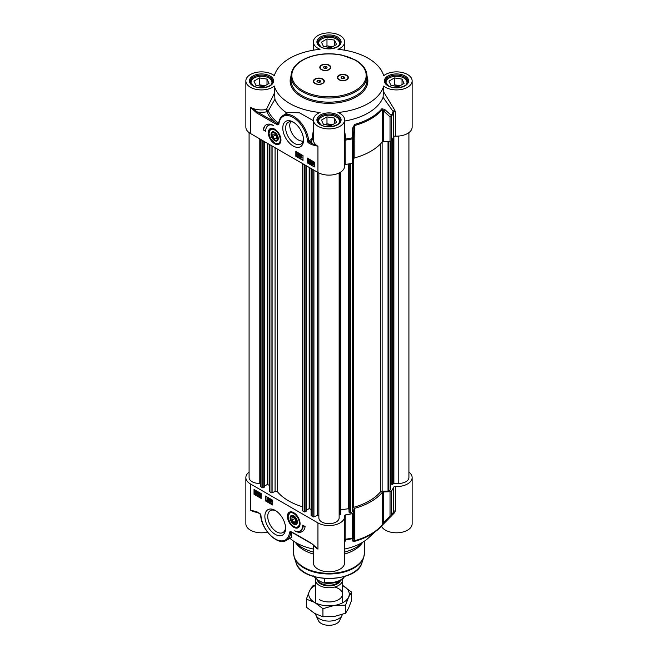 <?xml version="1.0" encoding="UTF-8"?>
<svg xmlns="http://www.w3.org/2000/svg" width="658" height="658" viewBox="0 0 658 658"><rect width="100%" height="100%" fill="white"/><g stroke="black" fill="none" stroke-linecap="round" stroke-linejoin="round"><path stroke-width="0.99" d="M278.244 138.328A4.672 2.698 60 0 1 274.945 140.064L274.945 140.064A4.672 2.698 60 0 1 274.789 139.965M271.655 134.536A4.672 2.698 60 0 1 271.647 134.347A4.672 2.698 60 0 1 274.797 132.357M274.945 140.064L274.633 139.883A4.228 2.443 60 0 1 271.647 134.709A4.228 2.443 60 0 1 274.633 132.982A4.228 2.443 60 0 1 277.618 138.155A4.228 2.443 60 0 1 274.633 139.883L274.945 140.064M274.633 138.822L272.84 136.593L272.84 134.199L274.633 134.043L276.426 136.272L276.426 138.657L274.633 138.822L276.426 137.785M272.84 136.593L275.463 135.079M270.89 128.845A8.447 4.877 60 0 1 271.006 128.771A8.447 4.877 60 0 1 272.749 128.376M280.67 142.087A8.447 4.877 60 0 1 279.461 143.403A8.447 4.877 60 0 1 279.337 143.469M274.633 132.258L274.633 132.258A5.108 2.953 -120 0 0 271.022 134.347A5.108 2.953 -120 0 0 274.633 140.606A5.108 2.953 -120 0 0 278.252 138.517A5.108 2.953 -120 0 0 274.633 132.258L274.633 132.258M331.023 47.656L323.481 46.488L321.458 42.137L326.977 38.954L334.519 40.122L336.542 44.473L331.023 47.656M334.519 40.122L334.519 45.632M332.635 46.726L326.977 45.846L325.365 46.784M326.977 38.954L326.977 45.846M331.591 47.327A5.618 3.241 0 0 0 327.396 47.096M339.98 43.716L339.98 43.88A10.98 6.341 0 0 0 339.98 43.716A10.98 6.341 0 0 0 336.764 39.233L336.764 39.233A10.98 6.341 0 0 0 336.583 39.126M321.417 39.126A10.98 6.341 0 0 0 321.236 39.233A10.98 6.341 0 0 0 318.02 43.716A10.98 6.341 0 0 0 318.02 43.889L318.02 43.716M319.475 45.821A10.479 6.045 180 0 1 321.589 39.028A10.479 6.045 180 0 1 336.411 39.028A10.479 6.045 180 0 1 338.525 45.821M398.526 86.634L390.992 85.466L388.968 81.115L394.487 77.924L402.03 79.092L404.045 83.443L398.526 86.634M402.03 79.092L402.03 84.611M400.138 85.696L394.487 84.824L392.875 85.754M394.487 77.924L394.487 84.824M399.102 86.305A5.618 3.241 0 0 0 394.899 86.075M407.491 82.694L407.491 82.859A10.98 6.341 0 0 0 407.491 82.694A10.98 6.341 0 0 0 404.275 78.212L404.275 78.212A10.98 6.341 0 0 0 404.094 78.105M388.927 78.105A10.98 6.341 0 0 0 388.738 78.212A10.98 6.341 0 0 0 385.522 82.694A10.98 6.341 0 0 0 385.53 82.867M386.986 84.8A10.479 6.045 180 0 1 389.1 78.006A10.479 6.045 180 0 1 403.913 78.006A10.479 6.045 180 0 1 406.035 84.8M331.023 125.604L323.481 124.444L321.458 120.085L326.977 116.902L334.519 118.07L336.542 122.421L331.023 125.604M334.519 118.07L334.519 123.589M332.635 124.675L326.977 123.803L325.365 124.732M326.977 116.902L326.977 123.803M331.591 125.275A5.618 3.241 0 0 0 327.396 125.045M339.98 121.837A10.98 6.341 0 0 0 339.98 121.672A10.98 6.341 0 0 0 336.764 117.182L336.764 117.182A10.98 6.341 0 0 0 336.583 117.083M321.417 117.083A10.98 6.341 0 0 0 321.236 117.182A10.98 6.341 0 0 0 318.02 121.672A10.98 6.341 0 0 0 318.02 121.837M319.475 123.77A10.479 6.045 180 0 1 321.589 116.976A10.479 6.045 180 0 1 336.411 116.976A10.479 6.045 180 0 1 338.525 123.77M263.513 86.634L255.97 85.466L253.955 81.115L259.474 77.924L267.008 79.092L269.032 83.443L263.513 86.634M267.008 79.092L267.008 84.611M265.125 85.696L259.474 84.824L257.862 85.754M259.474 77.924L259.474 84.824M264.08 86.305A5.618 3.241 0 0 0 259.885 86.075M272.47 82.867A10.98 6.341 0 0 0 272.478 82.694A10.98 6.341 0 0 0 269.262 78.212L269.262 78.212A10.98 6.341 0 0 0 269.073 78.105M253.906 78.105A10.98 6.341 0 0 0 253.725 78.212A10.98 6.341 0 0 0 250.509 82.694A10.98 6.341 0 0 0 250.509 82.867L250.509 82.694M251.965 84.8A10.479 6.045 180 0 1 254.087 78.006A10.479 6.045 180 0 1 268.9 78.006A10.479 6.045 180 0 1 271.014 84.8M330.349 67.577A5.067 2.928 180 0 1 330.349 67.716A5.067 2.928 180 0 1 329.008 69.699M329.164 65.126A5.494 3.167 180 0 1 329.164 69.616A5.494 3.167 180 0 1 321.4 69.616L321.4 69.616A5.494 3.167 180 0 1 321.4 65.126A5.494 3.167 180 0 1 329.164 65.126M321.556 69.699A5.067 2.928 180 0 1 320.216 67.716A5.067 2.928 180 0 1 320.216 67.577M323.909 81.452A5.067 2.928 180 0 1 323.917 81.592A5.067 2.928 180 0 1 322.568 83.574M322.724 79.001A5.494 3.167 180 0 1 322.724 83.484A5.494 3.167 180 0 1 314.96 83.484L314.96 83.484A5.494 3.167 180 0 1 314.96 79.001A5.494 3.167 180 0 1 322.724 79.001M315.116 83.574A5.067 2.928 180 0 1 313.776 81.592A5.067 2.928 180 0 1 313.784 81.452M347.934 77.734A5.067 2.928 180 0 1 347.942 77.874A5.067 2.928 180 0 1 346.601 79.857M346.758 75.283A5.494 3.167 180 0 1 346.758 79.766A5.494 3.167 180 0 1 338.993 79.766L338.993 79.766A5.494 3.167 180 0 1 338.993 75.283A5.494 3.167 180 0 1 346.758 75.283M339.15 79.857A5.067 2.928 180 0 1 337.801 77.874A5.067 2.928 180 0 1 337.809 77.734M344.627 121.047A55.42 31.995 180 0 0 383.088 97.326L393.213 111.646A66.392 38.328 180 0 1 391.181 115.347L384.741 109.483A1.686 0.79 132.3 0 1 383.614 110.996L390.029 116.894A1.686 0.979 0 0 0 391.51 116.269A1.686 1.291 -147 0 0 391.181 115.347A1.686 0.798 132.9 0 1 390.029 116.894L390.029 141.256A1.686 0.979 0 0 0 391.51 140.631A66.746 38.534 0 0 0 393.583 136.848A1.686 0.979 180 0 1 395.343 136.116A15.627 9.023 0 0 0 412.138 127.117L412.138 80.901A15.627 9.023 180 0 1 401.199 89.504A15.627 9.023 180 0 1 383.696 86.066L383.088 97.318M390.029 141.256L383.614 141.486L383.614 110.996L382.199 109.656A1.686 1.242 -139.9 0 0 381.879 108.718A58.784 33.945 180 0 1 354.678 124.42L352.721 127.965L352.277 137.81A1.686 0.485 77.8 0 1 352.4 138.846A1.686 0.979 -0 0 0 353.494 137.991L352.277 137.81A66.392 38.328 180 0 1 345.861 138.986L344.627 131.131M352.721 127.965L353.889 128.162L353.494 162.353L353.494 137.991L353.889 128.162L354.835 125.456A59.138 34.142 0 0 0 382.199 109.656L382.199 142.038A1.686 0.979 180 0 1 383.614 141.486M382.199 142.038A59.138 34.142 180 0 1 354.835 157.838L354.835 125.456A1.686 0.6 74.3 0 0 354.678 124.42M353.889 158.652A1.686 0.979 180 0 1 354.835 157.838M344.627 165.117A1.686 0.979 180 0 1 345.845 164.41A66.746 38.534 0 0 0 352.4 163.209A1.686 0.979 0 0 0 353.494 162.353M245.862 80.901L245.862 127.117A15.627 9.023 0 0 0 250.443 133.5L317.946 172.478A15.627 9.023 0 0 0 334.98 174.428A15.627 9.023 0 0 0 344.627 166.096L344.627 119.871A15.627 9.023 180 0 1 329 128.902A15.627 9.023 180 0 1 313.373 119.871A15.627 9.023 180 0 1 320.051 112.477A55.42 31.995 0 0 1 274.304 86.066A15.627 9.023 180 0 1 256.801 89.504A15.627 9.023 180 0 1 245.862 80.901A15.627 9.023 180 0 1 256.801 72.29A15.627 9.023 180 0 1 274.304 75.728A55.42 31.995 0 0 1 320.051 49.317A15.627 9.023 180 0 1 313.373 41.923A15.627 9.023 180 0 1 329 32.9A15.627 9.023 180 0 1 344.627 41.923A15.627 9.023 180 0 1 337.949 49.317A55.42 31.995 0 0 1 383.696 75.728A15.627 9.023 180 0 1 401.199 72.29A15.627 9.023 180 0 1 412.138 80.901M250.443 133.5L250.443 107.287L256.817 113.036A0.847 0.485 -60 0 1 257.418 112L250.443 107.287A15.627 9.023 180 0 0 266.334 109.483A1.686 0.584 -146.6 0 1 268.234 110.947L274.921 99.243L274.304 86.066M256.817 113.036L273.613 122.733A0.847 0.485 -60 0 1 274.213 121.697L257.418 112A17.322 10.002 0 0 0 266.86 111.794A1.686 0.428 79.3 0 1 266.334 109.483L274.304 93.346M278.046 124.074L274.213 121.697A64.287 37.119 0 0 1 266.86 111.794A1.686 1.332 155.3 0 0 268.234 110.947A62.864 36.297 180 0 0 278.581 123.334L278.046 124.074A0.847 0.518 -63.6 0 0 277.75 124.913L278.819 124.37A0.847 0.592 -166.1 0 1 278.712 123.614L278.046 124.074M278.564 123.926L278.679 123.342A0.847 0.543 6.5 0 0 278.926 123.778A20.275 11.704 60 0 1 293.484 117.65A20.275 11.704 60 0 1 307.451 140.993A0.847 0.452 -3.7 0 0 308.643 140.944A21.122 12.198 -120 0 0 298.929 120.488A21.122 12.198 -120 0 0 283.195 115.38L288.245 112.46L299.513 112.822L313.373 120.669M307.451 140.993A1.686 0.979 -120 0 0 308.643 142.959L311.571 144.645A0.847 0.485 -60 0 1 312.163 143.617L309.235 141.922A0.847 0.485 60 0 1 308.643 140.944L311.135 139.504A0.847 0.485 -120 0 0 311.736 140.483L313.545 138.55M311.571 144.645L317.946 146.265L312.163 143.617A17.322 10.002 0 0 1 311.736 140.483L309.235 141.922A0.847 0.485 -60 0 0 308.643 142.959M313.373 138.279L312.114 138.213L311.135 139.504M313.373 130.251L312.114 138.213M383.696 86.066A55.42 31.995 0 0 1 337.949 112.477A15.627 9.023 180 0 1 344.627 119.871M308.931 160.618L308.47 159.804L307.977 160.091L308.651 160.98L308.084 161.407L308.47 162.065L309.202 162.049L308.479 162.345L307.664 159.919L308.47 159.524L308.931 160.618M308.47 159.804L307.977 160.091L308.651 160.98M308.824 159.598L308.331 159.886M309.005 160.774L308.618 161.259M308.569 161.226L308.084 161.407L309.26 161.613L308.832 161.86M308.931 161.021L308.438 161.202M309.26 161.613L308.479 162.345M309.556 161.843L308.841 162.139L309.556 161.843M307.664 159.919L308.824 159.318L309.227 160.741M308.018 159.713L308.824 159.318L308.018 159.713M301.364 156.242L300.903 155.428L300.41 155.724L301.084 156.612L300.517 157.04L300.903 157.698L301.635 157.673L300.912 157.978L300.097 155.551L300.903 155.156L301.364 156.242M300.903 155.428L300.41 155.724L301.084 156.612M301.257 155.222L300.764 155.518M301.438 156.407L301.051 156.892M301.002 156.859L300.517 157.04L301.693 157.237L301.265 157.484M301.364 156.653L300.87 156.834M301.693 157.237L300.912 157.978M301.989 157.468L301.274 157.772L301.989 157.468M300.097 155.551L301.257 154.943L301.66 156.365M300.451 155.346L301.257 154.943L300.451 155.346M299.25 157.056L299.949 154.597M300.303 154.391L299.711 154.466M298.452 155L298.066 155.206L298.839 155.666M298.485 155.872L297.712 155.411L298.099 155.206L298.452 155.864M298.452 153.602L297.967 153.882L298.461 154.729L298.938 154.449M298.584 154.655L298.107 154.934L297.613 154.087L298.099 153.808L298.461 154.729M297.309 153.914L298.452 153.33L297.671 153.709L298.452 153.33L299.242 154.63L298.781 155.058L299.143 155.831L298.099 156.349L297.309 153.914L298.099 153.536L298.88 154.836L298.428 155.272L298.79 156.036L298.099 156.349M299.143 155.831L298.461 156.143L299.143 155.831M312.887 161.975L312.065 162.6L312.205 163.373M311.851 163.579L311.711 162.814L312.525 162.181L313.06 162.715L311.851 163.579M312.065 162.6L312.525 162.181M311.982 163.85L313.2 162.987L313.34 163.768L312.517 164.401L311.982 163.85L313.241 164.319M313.208 163.019L312.336 163.645M313.34 163.768L312.879 164.196M311.514 164.187L311.382 162.633L312.517 161.86L313.685 162.633L313.669 163.949L312.517 164.714L311.802 164.023M311.744 162.427L312.879 161.654L312.081 161.555L313.611 162.37M313.685 162.633L314.047 162.427L313.529 162.378M314.047 162.427L313.397 162.839M313.759 162.633L314.031 163.743L312.879 164.508M313.479 164.681L312.517 164.714M310.634 160.634L310.181 161.021L310.642 161.901L311.119 161.58M310.765 161.786L310.288 162.115L309.819 161.226L310.272 160.848L310.642 161.901M309.852 162.427L310.502 163.151L310.806 162.345L310.222 162.378L309.523 161.07L310.272 160.56L311.094 162.378L310.839 163.398L310.239 163.365L309.564 162.279L310.091 162.287M310.214 162.213L309.967 162.781M310.321 162.575L310.864 162.937M310.625 163.077L310.806 162.345L310.222 162.378M309.523 161.07L310.625 160.355L311.456 162.172L311.201 163.184L310.239 163.365M309.877 160.865L310.625 160.355L309.877 160.865M296.199 151.644L296.199 156.061L303.009 159.993M307.549 158.2L307.549 162.608L314.359 166.54M307.196 157.986L314.359 162.131L314.359 166.959L307.196 162.814L307.196 157.986M295.845 151.439L303.009 155.576L303.009 160.404L295.845 156.267L295.845 151.439M263.282 129.881A14.698 8.488 60 0 1 266.219 124.798A14.698 8.488 60 0 1 273.687 125.596A12.675 7.32 -120 0 0 268.299 125.456A12.675 7.32 -120 0 0 265.676 131.255L263.282 129.881L265.684 130.852M266.408 124.699A14.698 8.488 -120 0 0 263.644 129.667M268.48 125.357A12.675 7.32 60 0 1 268.653 125.25A12.675 7.32 60 0 1 271.935 124.732M395.343 136.116L395.343 111.753L394.701 110.034A1.686 0.666 138.2 0 0 393.213 111.646L393.583 136.848M394.701 110.034L383.696 91.997M384.741 109.483L381.879 108.718M345.845 164.41L345.861 138.986L344.627 139.027M303.494 139.126A12.634 7.296 60 0 1 300.903 144.127A12.634 7.296 60 0 1 294.587 143.502A12.634 7.296 60 0 1 286.337 132.373A12.634 7.296 60 0 1 288.27 122.248A12.634 7.296 60 0 1 293.896 122.511M293.155 145.986A14.657 8.464 -120 0 0 303.519 139.998A14.657 8.464 -120 0 0 293.155 122.051A14.657 8.464 -120 0 0 282.792 128.03A14.657 8.464 -120 0 0 293.155 145.986M274.633 143.732A8.941 5.157 -120 0 0 280.538 142.441A8.941 5.157 -120 0 0 279.107 133.854A8.941 5.157 -120 0 0 272.379 128.31A8.941 5.157 -120 0 0 268.423 134.166A8.941 5.157 -120 0 0 274.633 143.732M303.132 141.133C294.2 141.503 287.085 127.257 290.729 121.664M322.428 79.248A5.067 2.928 180 0 1 323.917 81.312A5.067 2.928 180 0 1 320.783 84.018A5.067 2.928 180 0 1 315.256 83.385A5.067 2.928 180 0 1 313.776 81.312A5.067 2.928 180 0 1 316.901 78.606A5.067 2.928 180 0 1 322.428 79.248M317.46 80.515L319.352 80.227L320.726 81.024L320.224 82.11L318.34 82.398L316.959 81.608L317.46 80.515L317.46 81.896M319.846 82.168L317.839 82.11M319.352 80.227L319.352 81.88M328.868 65.372A5.067 2.928 180 0 1 330.349 67.437A5.067 2.928 180 0 1 327.223 70.143A5.067 2.928 180 0 1 321.696 69.509A5.067 2.928 180 0 1 320.216 67.437A5.067 2.928 180 0 1 323.341 64.739A5.067 2.928 180 0 1 328.868 65.372M323.901 66.647L325.784 66.351L327.166 67.149L326.664 68.235L324.781 68.531L323.399 67.733L323.901 66.647L323.901 68.021M326.286 68.292L324.279 68.243M325.784 66.351L325.784 68.004M346.462 75.53A5.067 2.928 180 0 1 347.942 77.595A5.067 2.928 180 0 1 344.817 80.301A5.067 2.928 180 0 1 339.289 79.667A5.067 2.928 180 0 1 337.801 77.595A5.067 2.928 180 0 1 340.934 74.889A5.067 2.928 180 0 1 346.462 75.53M341.494 76.797L343.377 76.509L344.759 77.307L344.249 78.392L342.366 78.68L340.992 77.891L341.494 76.797L341.494 78.179M343.879 78.45L341.872 78.401M343.377 76.509L343.377 78.162M287.702 112.814L286.748 112.946A55.42 31.995 180 0 1 274.921 99.243M286.748 112.946L285.284 114.171M290.77 518.085A4.672 2.698 60 0 1 290.762 517.895A4.672 2.698 60 0 1 293.912 515.905M297.367 521.884A4.672 2.698 60 0 1 294.068 523.612L294.068 523.612A4.672 2.698 60 0 1 293.904 523.513M294.068 523.612L293.756 523.431A4.228 2.443 60 0 1 290.762 518.257A4.228 2.443 60 0 1 293.756 516.538A4.228 2.443 60 0 1 296.742 521.712A4.228 2.443 60 0 1 293.756 523.431L294.068 523.612M293.756 522.37L291.963 520.141L291.963 517.756L293.756 517.591L295.541 519.82L295.541 522.213L293.756 522.37L295.541 521.342M291.963 520.141L294.587 518.627M299.785 525.643A8.447 4.877 60 0 1 298.576 526.959A8.447 4.877 60 0 1 298.452 527.025M290.005 512.393A8.447 4.877 60 0 1 290.129 512.319A8.447 4.877 60 0 1 291.864 511.932M293.526 524.023A5.108 2.953 -120 0 0 297.367 522.074A5.108 2.953 -120 0 0 293.756 515.806A5.108 2.953 -120 0 0 290.137 517.772A5.108 2.953 -120 0 0 293.526 524.023M408.914 472.074A15.627 9.023 180 0 1 412.138 477.56A15.627 9.023 180 0 1 395.343 486.558A1.686 0.979 0 0 0 393.583 487.282A66.746 38.534 180 0 1 391.51 491.065A1.686 0.979 180 0 1 390.029 491.699L390.029 516.061A1.686 0.691 45 0 0 391.123 516.283L391.123 516.283A1.686 0.691 45 0 0 391.181 516.201A1.686 1.291 -147 0 0 391.51 515.428A1.686 0.979 180 0 1 390.029 516.061L383.614 522.419L382.199 524.854A59.138 34.142 180 0 1 354.835 540.654L353.889 539.585L353.494 537.158A1.686 0.979 180 0 1 352.4 538.014A1.686 0.485 77.8 0 1 352.277 538.663A1.686 1.637 -9 0 0 353.494 537.158L353.494 512.796A1.686 0.979 180 0 1 352.4 513.651A66.746 38.534 180 0 1 345.845 514.844A1.686 0.979 0 0 0 344.578 515.79A1.686 0.979 0 0 0 344.586 515.864A15.627 9.023 180 0 1 344.627 516.53A15.627 9.023 180 0 1 334.98 524.87A15.627 9.023 180 0 1 317.946 522.913L317.946 549.126L311.571 543.376A0.847 0.485 120 0 0 311.818 543.796M317.946 522.913L250.443 483.943A15.627 9.023 180 0 1 245.862 477.56A15.627 9.023 180 0 1 249.086 472.074M353.494 512.796L353.889 509.095L353.889 539.585A1.686 1.637 -9.4 0 1 352.721 541.073L354.678 541.32A58.784 33.945 0 0 0 378.194 529.369A58.784 33.945 0 0 0 381.879 525.61L391.181 516.201M354.678 541.32A1.686 0.6 74.3 0 0 354.835 540.654L354.835 508.272A1.686 0.979 0 0 0 353.889 509.095M354.835 508.272A59.138 34.142 0 0 0 382.199 492.472L382.199 524.854A1.686 1.242 -139.9 0 1 381.977 525.52L384.7 522.649A1.686 0.683 45.6 0 0 384.741 522.592M393.484 512.113L391.346 516.012A1.686 1.686 0 0 1 391.123 516.283L384.7 522.649A1.686 0.683 45.6 0 1 383.614 522.419L383.614 491.929A1.686 0.979 0 0 0 382.199 492.472M383.614 491.929L390.029 491.699M315.182 546.543L317.946 549.126A15.627 9.023 0 0 1 314.162 545.589M311.571 543.376L294.776 533.679A0.847 0.485 120 0 0 294.949 534.066L311.744 543.763M294.776 533.679L290.639 531.5A0.847 0.518 116.4 0 0 291.017 531.944L290.589 532.264L291.017 531.944M290.639 531.5L289.569 532.042A0.847 0.592 13.9 0 0 290.589 532.264L290.655 532.717A0.847 0.543 -173.5 0 1 289.462 532.635A20.275 11.704 60 0 1 274.904 538.762A20.275 11.704 60 0 1 260.938 515.42A0.847 0.452 176.3 0 1 260.691 515.124C261.078 529.369 277.594 546.23 286.394 540.341A21.122 12.198 -120 0 0 290.655 532.717L291.839 537.199L286.394 540.341M260.938 515.42A1.686 0.979 -120 0 0 259.745 513.454L256.817 511.768A0.847 0.485 120 0 0 256.99 512.154L259.918 513.84L260.691 515.124M256.817 511.768L250.443 510.156L256.99 512.154M291.436 537.43L291.527 532.24M245.862 477.56L245.862 523.776A15.627 9.023 0 0 0 267.477 532.116M259.647 495.384L260.116 496.198L260.609 495.902L259.935 495.022L260.502 494.594L260.107 493.936L259.384 493.952L260.099 493.656L260.922 496.083L260.116 496.477L259.351 495.26L260.009 495.178L260.478 495.992L260.963 495.696M260.856 494.388L259.968 494.742M259.384 493.952L260.461 493.451L261.275 495.869L260.469 496.272L261.275 495.869M259.745 493.747L260.461 493.451L259.745 493.747M261.193 495.918L260.116 496.477M260.009 495.178L259.351 495.26M267.345 499.767L267.814 500.582L268.308 500.286L267.633 499.397L268.201 498.97L267.806 498.312L267.082 498.336L267.806 498.032L268.62 500.458L267.814 500.853L267.058 499.644L268.67 500.08M268.554 498.764L267.666 499.118M267.082 498.336L268.16 497.826L268.859 498.945L268.974 500.253L267.814 500.853M267.444 498.131L268.16 497.826L267.444 498.131M267.707 499.562L267.058 499.644M269.459 498.953L268.768 501.412L269.698 499.093M270.06 498.887L269.007 501.544M270.981 499.735L270.981 500.598L271.367 500.393M270.586 499.924L270.619 500.804L270.619 499.94M270.973 500.87L270.496 501.149L270.981 501.996L271.458 501.717M270.496 501.149L270.134 501.355L270.611 501.075L271.104 501.922L270.619 502.202L270.134 501.355L270.611 501.075M269.928 499.973L270.611 499.661L271.31 500.779L271.409 502.095L270.619 502.473L269.829 501.174L270.29 500.746L269.928 499.973L270.973 499.447L271.664 500.574L271.762 501.89L270.619 502.473M270.29 499.767L270.973 499.447L270.29 499.767M269.829 501.174L270.29 500.746M270.191 500.968L270.644 500.532M256.735 492.414L256.875 493.187L256.052 493.821L255.526 493.286L256.735 492.414M256.752 492.455L255.88 493.081L256.768 493.73M256.875 493.187L256.414 493.615M256.604 492.143L255.386 493.015L255.238 492.233L256.061 491.6L256.604 492.143M256.423 491.386L255.279 492.645M255.6 492.028L256.061 491.6M257.072 491.814L257.196 493.368L256.061 494.142L254.893 493.368L254.917 492.052L256.061 491.279L256.801 492.003L257.426 491.6L257.229 492.061M257.591 491.855L256.941 492.266M257.303 492.061L257.558 493.163L256.423 493.928M257.015 494.092L256.061 494.142M255.271 491.847L256.423 491.074L255.617 490.967L257.155 491.797M258.652 493.681L258.183 494.002L258.668 494.948L259.12 494.569M258.183 494.002L257.821 494.216L258.298 493.887L258.759 494.775L258.306 495.153L257.821 494.216L258.298 493.887M258.726 493.574L258.076 492.85L257.772 493.656L258.355 493.623L259.063 494.931L258.314 495.441L257.484 493.623L257.739 492.603L258.726 493.574M258.076 492.85L257.772 493.656L258.701 493.426L259.425 494.717L258.314 495.441M258.438 492.645L257.994 493.533M258.133 493.451L258.717 493.418L258.133 493.451M257.739 492.603L258.701 492.431L259.022 493.714M265.972 496.354L265.972 500.499L272.544 504.291M254.621 489.807L254.621 493.944L261.193 497.736M265.371 500.837L265.371 496.009L272.544 500.154L272.544 504.982L265.371 500.837L265.972 500.499M254.021 494.29L254.021 489.462L261.193 493.599L261.193 498.427L254.021 494.29L254.621 493.944M305.106 526.54A14.698 8.488 60 0 1 302.162 531.615A14.698 8.488 60 0 1 294.702 530.817A12.675 7.32 -120 0 0 300.089 530.957A12.675 7.32 -120 0 0 302.713 525.158L305.106 526.54M297.646 531.549A14.698 8.488 -120 0 0 302.458 531.434M303.289 525.487A12.675 7.32 60 0 1 300.69 530.611L300.089 530.957M381.204 526.4A1.686 0.979 180 0 1 381.821 526.861A15.627 9.023 0 0 0 399.217 532.667A15.627 9.023 0 0 0 412.138 523.776L412.138 477.56M381.879 525.61A1.686 1.242 -139.9 0 0 381.977 525.52L367.888 538.466A46.471 26.83 180 0 1 344.627 549.043M313.373 544.906L313.373 562.755A15.627 9.023 0 0 0 329 571.777A15.627 9.023 0 0 0 344.627 562.755L344.627 516.53M313.373 549.043A46.471 26.83 180 0 1 289.931 538.302M313.373 552.062A38.016 21.953 180 0 1 302.112 547.579A38.016 21.953 180 0 1 295.368 542.291M362.632 542.291A38.016 21.953 180 0 1 344.627 552.062M344.627 542.258L345.861 539.84L345.845 514.844M352.721 541.073L352.277 538.663A66.392 38.328 0 0 1 345.861 539.84A1.686 1.612 13.8 0 0 344.627 540.818M393.583 487.282L393.583 511.644A1.686 0.979 180 0 1 395.343 510.921L395.343 486.558M386.904 520.478L394.701 512.574A1.686 0.864 45.5 0 0 393.41 512.269M394.701 512.574L395.343 510.921M285.572 527.51A12.634 7.296 60 0 1 282.981 532.511A12.634 7.296 60 0 1 276.664 531.886A12.634 7.296 60 0 1 268.415 520.749A12.634 7.296 60 0 1 270.348 510.633A12.634 7.296 60 0 1 275.973 510.888M275.233 510.427L275.233 510.427A14.657 8.464 -120 0 0 264.87 516.415A14.657 8.464 -120 0 0 275.233 534.37A14.657 8.464 -120 0 0 285.597 528.382A14.657 8.464 -120 0 0 275.233 510.427L275.233 510.427M293.756 512.689A8.941 5.157 -120 0 0 291.494 511.866A8.941 5.157 -120 0 0 289.281 522.567A8.941 5.157 -120 0 0 299.653 525.997A8.941 5.157 -120 0 0 293.756 512.689M313.373 554.036A35.483 20.488 180 0 1 303.906 550.129A35.483 20.488 180 0 1 296.61 544.001L295.203 542.192M362.797 542.192L361.39 544.001A35.483 20.488 180 0 1 344.627 554.036M390.383 141.223L390.383 489.725A0.847 0.485 180 0 1 390.136 490.07L388.607 490.95A0.847 0.485 180 0 1 388.023 491.09L382.125 491.123A1.686 0.979 0 0 0 380.612 491.682A57.114 32.974 180 0 1 353.453 507.359A1.686 0.979 0 0 0 352.491 508.231L352.441 511.636A0.847 0.485 180 0 1 352.195 511.973L350.665 512.853A0.847 0.485 180 0 1 349.25 512.631L349.036 512.056M390.868 483.482L390.383 483.4M408.914 132.603L408.914 477.56A10.141 5.856 180 0 1 398.781 483.408L393.879 483.408A0.847 0.485 0 0 0 393.065 483.778L392.431 484.411L390.868 484.025L390.877 141.092M260.79 483.408L259.219 483.408A10.141 5.856 180 0 1 249.086 477.56L249.086 132.603M264.236 486.936L262.69 487.833L261.037 486.887A0.847 0.485 180 0 1 260.79 486.542L260.79 139.48M269.278 485.3L267.345 484.461L264.335 486.196M302.606 506.8A57.114 32.974 180 0 1 277.561 491.888A1.686 0.979 0 0 0 275.069 491.51L272.108 492.71A0.847 0.485 180 0 1 271.03 492.653L269.377 491.427M306.06 511.085L304.506 511.982L302.853 511.027A0.847 0.485 180 0 1 302.606 510.682L302.606 163.62M311.094 509.44L309.17 508.601L306.159 510.337M318.859 515.798A0.847 0.485 0 0 0 317.534 515.395L313.932 516.851A0.847 0.485 180 0 1 312.846 516.793L311.193 515.568M339.141 172.964L339.141 517.846A10.141 5.856 180 0 1 329 523.702A10.141 5.856 180 0 1 318.859 517.846L318.859 172.964M340.869 171.968L340.877 514.227L339.775 514.548A0.847 0.485 0 0 0 339.141 515.017M349.02 509.399L348.37 508.724L340.877 509.843M342.456 579.229A13.522 7.806 180 0 1 342.522 579.961A13.522 7.806 180 0 1 334.174 587.175A13.522 7.806 180 0 1 319.443 585.48A13.522 7.806 180 0 1 315.478 579.961A13.522 7.806 180 0 1 315.643 578.769M324.55 578.522L324.55 582.33L323.284 582.914L317.74 580.052L313.134 575.742M342.374 614.44A13.522 7.806 180 0 1 342.061 615.296A13.522 7.806 180 0 1 332.512 620.831A13.522 7.806 180 0 1 319.443 618.808A13.522 7.806 180 0 1 315.939 615.296A13.522 7.806 180 0 1 315.527 613.939M342.061 615.296L339.61 620.609A10.98 6.341 180 0 1 331.854 625.1A10.98 6.341 180 0 1 321.236 623.463A10.98 6.341 180 0 1 318.39 620.609L315.939 615.296M319.443 599.66A13.522 7.806 0 0 0 340.096 598.599A13.522 7.806 0 0 0 334.651 587.051M315.478 585.414A20.275 11.704 0 0 0 309.416 591.114A20.275 11.704 0 0 0 314.664 602.424A20.275 11.704 0 0 0 334.248 605.45A20.275 11.704 0 0 0 348.584 597.168A20.275 11.704 0 0 0 343.336 585.867A20.275 11.704 0 0 0 342.522 585.414L351.619 592.118L348.584 597.168L345.557 605.179L334.248 605.45L322.938 608.675L314.664 602.424L306.381 599.117L309.416 591.114L312.443 586.064L315.478 584.929M306.381 599.117L306.381 607.202L314.664 613.453L322.938 616.76L334.248 616.488L345.557 613.256L348.584 608.206L351.619 600.203L351.619 592.118M322.938 608.675L322.938 616.76M345.557 605.179L345.557 613.256M274.592 129.108A8.447 4.877 -120 0 0 270.767 128.91L268.875 133.286L270.561 138.731L274.74 143.148L279.214 143.543A8.447 4.877 -120 0 0 280.958 140.129M274.995 143.123A8.447 4.877 -120 0 0 279.214 143.543L279.461 143.403M274.633 129.947A7.945 4.581 -120 0 0 269.023 133.187A7.945 4.581 -120 0 0 274.633 142.918A7.945 4.581 -120 0 0 280.25 139.677A7.945 4.581 -120 0 0 274.633 129.947M269.435 77.002A11.235 6.49 180 0 1 272.725 81.592C273.621 86.412 259.885 90.13 253.371 85.787L250.254 81.592A11.235 6.49 180 0 1 257.196 75.596A11.235 6.49 180 0 1 269.435 77.002M336.945 38.024A11.235 6.49 180 0 1 340.235 42.614C341.132 47.442 327.396 51.151 320.882 46.817L317.765 42.614A11.235 6.49 180 0 1 324.698 36.618A11.235 6.49 180 0 1 336.945 38.024M404.456 77.002A11.235 6.49 180 0 1 407.746 81.592C408.643 86.412 394.907 90.13 388.385 85.787L385.275 81.592A11.235 6.49 180 0 1 392.209 75.596A11.235 6.49 180 0 1 404.456 77.002M336.945 115.981A11.235 6.49 180 0 1 340.235 120.562C341.132 125.39 327.396 129.1 320.882 124.765L317.765 120.562A11.235 6.49 180 0 1 324.698 114.574A11.235 6.49 180 0 1 336.945 115.981M273.613 122.733L277.75 124.913M278.819 124.37L278.926 123.778M317.946 172.478L317.946 146.265A15.627 9.023 180 0 1 313.373 139.883L313.373 119.871M302.713 90.557A37.177 21.459 180 0 1 302.713 60.207A37.177 21.459 180 0 1 355.287 60.207A37.177 21.459 180 0 1 355.287 90.557A37.177 21.459 180 0 1 302.713 90.557M290.984 76.073A38.016 21.953 0 0 0 302.112 91.594A38.016 21.953 0 0 0 343.55 96.348A38.016 21.953 0 0 0 367.016 76.073C366.819 69.797 363.051 64.492 355.707 60.166L341.642 55.025C331.064 52.969 320.824 53.438 310.93 56.432C298.23 60.717 291.584 67.264 290.984 76.073L290.984 80.21A38.016 21.953 180 0 0 302.112 95.731A38.016 21.953 180 0 0 343.55 100.493A38.016 21.953 180 0 0 367.016 80.21L367.016 76.073M290.984 76.246A38.863 22.438 0 0 0 301.52 96.767A38.863 22.438 0 0 0 347.539 100.625A38.863 22.438 0 0 0 367.016 76.246M387.965 85.828A12.083 6.975 0 0 0 408.182 82.702A12.083 6.975 0 0 0 393.385 74.165A12.083 6.975 0 0 0 387.965 85.828M320.454 124.806A12.083 6.975 0 0 0 340.671 121.681A12.083 6.975 0 0 0 325.875 113.135A12.083 6.975 0 0 0 320.454 124.806M252.952 85.828A12.083 6.975 0 0 0 273.16 82.702A12.083 6.975 0 0 0 258.364 74.165A12.083 6.975 0 0 0 252.952 85.828M320.454 46.858A12.083 6.975 0 0 0 340.671 43.732A12.083 6.975 0 0 0 325.875 35.187A12.083 6.975 0 0 0 320.454 46.858M395.343 111.753A1.686 0.979 0 0 0 393.583 112.485A66.746 38.534 0 0 1 391.51 116.269L391.51 140.631M352.4 163.209L352.4 138.846A66.746 38.534 0 0 1 345.845 140.047A1.686 0.979 0 0 0 344.627 140.754M298.576 526.959L298.337 527.091A8.447 4.877 -120 0 0 300.073 523.686M293.707 512.664A8.447 4.877 -120 0 0 289.89 512.459L287.99 516.843L289.676 522.279C292.966 526.852 295.853 528.456 298.337 527.091M293.402 526.252A7.945 4.581 -120 0 0 299.357 523.62A7.945 4.581 -120 0 0 294.101 513.709A7.945 4.581 -120 0 0 288.146 516.349A7.945 4.581 -120 0 0 293.402 526.252M289.569 532.042L289.462 532.635M291.19 532.075A0.847 0.707 -36.6 0 0 290.589 532.264M250.443 483.943L250.443 510.156A15.627 9.023 0 0 0 257.623 512.516M344.627 539.922A1.686 0.979 180 0 1 345.845 539.206A66.746 38.534 180 0 0 352.4 538.014L352.4 513.651M393.583 511.644A66.746 38.534 180 0 1 391.51 515.428L391.51 491.065M381.821 526.861L381.821 525.701M364.483 541.098L364.483 552.852A35.483 20.488 180 0 1 342.579 571.777A35.483 20.488 180 0 1 303.906 567.336A35.483 20.488 180 0 1 293.517 552.852L293.517 541.098M361.933 562.804C356.875 583.531 301.134 583.531 296.067 562.804A33.542 19.362 180 0 0 305.287 572.83A33.542 19.362 180 0 0 338.829 577.65A33.542 19.362 180 0 0 361.933 562.804L363.726 557.433A35.367 20.423 180 0 1 339.364 573.085A35.367 20.423 180 0 1 303.988 568.002A35.367 20.423 180 0 1 294.274 557.433L293.517 552.852M352.441 511.636L352.441 163.2M352.491 508.231L352.491 163.184M353.453 507.359L353.453 162.501M380.612 491.682L380.612 143.789M382.125 491.123L382.125 142.128M388.023 491.09L388.023 141.33M388.607 490.95L388.607 141.314M390.136 490.07L390.136 141.256M390.762 483.457L390.762 141.133M391.123 484.214L391.123 140.977M392.431 484.411L392.431 139.118M392.842 484.272L392.842 138.361M393.065 483.778L393.065 137.933M393.879 483.408L393.879 136.494M398.781 483.408L398.781 136.05M259.219 483.408L259.219 138.567M261.037 486.887L261.037 139.619M262.69 487.833L262.69 140.573M263.167 487.833L263.167 140.845M264.236 487.216L264.236 141.47M267.345 484.461L267.345 143.263M267.822 484.461L267.822 143.534M269.377 491.699L269.377 144.431M271.03 492.653L271.03 145.385M272.108 492.71L272.108 146.01M275.069 491.51L275.069 147.721M277.561 491.888L277.561 149.16M302.853 511.027L302.853 163.76M304.506 511.982L304.506 164.714M304.983 511.982L304.983 164.993M306.06 511.356L306.06 165.61M309.17 508.601L309.17 167.403M309.647 508.601L309.647 167.683M311.193 515.847L311.193 168.58M312.846 516.793L312.846 169.534M313.932 516.851L313.932 170.159M317.534 515.395L317.534 172.232M339.775 514.548L339.775 172.635M340.622 514.416L340.622 172.125M348.37 508.724L348.37 163.998M348.781 508.864L348.781 163.924M349.036 512.154L349.036 163.875L349.02 512.105M349.25 512.631L349.25 163.834M350.665 512.853L350.665 163.571M352.195 163.25L352.195 511.973M339.495 581.22A11.408 6.588 180 0 1 320.931 583.301A11.408 6.588 180 0 1 317.888 580.142M317.312 579.805A11.745 6.777 0 0 0 320.693 583.917A11.745 6.777 0 0 0 332.183 585.653A11.745 6.777 0 0 0 340.416 580.718M344.43 576.507A16.475 9.508 180 0 1 324.55 582.33M278.679 123.334C279.124 119.592 280.629 116.943 283.195 115.38M344.627 50.197L344.627 41.923M313.373 50.197L313.373 41.923M315.281 546.634L311.752 543.755M294.949 534.066L290.82 531.894M363.726 557.433L364.483 552.852M296.067 562.804L294.274 557.433M390.868 141.1L390.868 484.025M264.335 141.528L264.335 487.076M269.278 144.373L269.278 491.559M306.159 165.668L306.159 511.225M311.094 168.522L311.094 515.707M340.877 171.96L340.877 514.227M344.677 576.433L342.9 578.818L340.293 580.792L335.876 582.618L329 583.539L323.284 582.914M315.478 579.961L315.478 602.868M342.522 579.961L342.522 602.868"/></g></svg>
